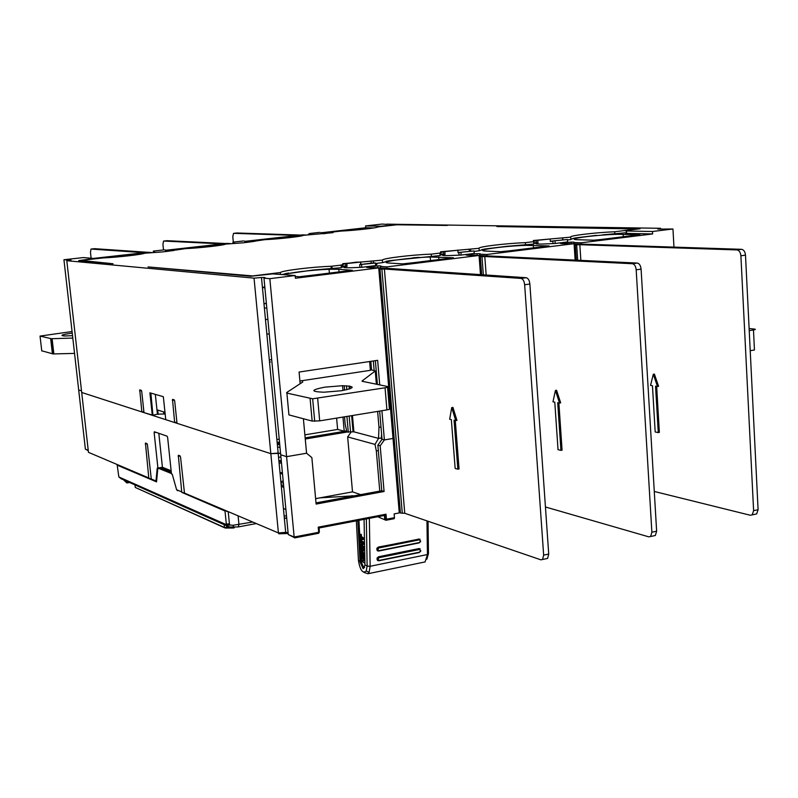 <?xml version="1.0" encoding="UTF-8"?>
<svg xmlns="http://www.w3.org/2000/svg" width="798" height="798" viewBox="0 0 798 798"><rect width="100%" height="100%" fill="white"/><g stroke="black" fill="none" stroke-linecap="round" stroke-linejoin="round"><path stroke-width="1.2" d="M486.64 251.101L501.912 251.759L549.134 245.914L526.261 245.375C504.416 245.854 471.209 250.602 486.64 251.101M578.819 239.759L595.109 240.228L639.896 234.692L617.602 234.333C595.767 234.712 561.802 239.42 578.819 239.759M295.23 276.417L299.589 276.796L352.297 270.273L338.801 269.295L339.03 271.919M284.696 274.662C287.2 272.896 312.846 269.804 329.055 269.285L338.801 269.295M389.424 263.061L403.559 263.929L453.404 257.764L430.202 257.016C408.396 257.584 375.579 262.392 389.424 263.061M345.704 266.053L347.07 266.303C341.684 267.44 343.03 267.919 351.1 267.729L361.803 267.31L375.668 265.604L375.449 263.021L373.554 262.901L359.708 264.597L375.449 263.021M375.619 265.076L376.935 264.467L375.539 264.098M552.844 241.205L550.301 241.405L550.141 239.001L536.256 240.447L550.141 239.001M536.256 240.447L536.416 242.861L538.002 242.911C534.111 243.779 535.538 244.148 542.271 244.038L555.169 243.48L567.617 241.944L567.458 239.5L552.824 240.956L567.458 239.5M474.172 252.866L474.132 252.248M458.88 252.637L458.022 252.707L457.833 250.243L443.389 251.749L457.833 250.243M443.389 251.749L443.588 254.223L445.055 254.303C440.476 255.29 441.893 255.709 449.304 255.569L461.094 255.071L474.221 253.455L474.032 250.941L458.002 252.527M496.885 226.532L637.422 228.986L614.739 231.759C594.989 232.537 568.286 235.769 570.77 237.126L533.313 240.517L535.697 240.587L533.613 241.654L525.373 242.662C505.842 243.37 477.753 246.772 479.059 248.308L440.526 251.809L442.75 251.909L439.907 253.086L431.219 254.143C411.968 254.781 382.372 258.362 382.392 260.098L342.711 263.699L344.746 263.839L341.075 265.136L341.305 267.699L313.105 270.023L282.133 274.442M262.362 277.485L261.495 277.594M378.721 267.899L393.015 438.451L384.377 439.927L380.187 445.813L384.077 491.498L316.118 504.077L311.858 457.603L306.572 453.234L286.592 456.656L269.834 278.672L295.15 275.549L295.39 278.233L378.721 267.899L369.215 267.629C363.679 267.35 366.521 266.781 377.733 265.914C381.165 265.824 382.033 266.003 380.347 266.452L386.9 266.891L479.059 255.46L468.536 255.31C463.289 255.031 466.132 254.482 477.054 253.694C480.187 253.624 481.064 253.784 479.698 254.173L486.8 254.502L574.061 243.679L562.56 243.649C557.672 243.35 560.565 242.841 571.228 242.123C574.051 242.063 574.909 242.203 573.802 242.532L581.403 242.772L652.634 233.944L626.32 233.375L625.363 233.206L626.62 232.836M626.61 232.697L602.47 234.861M596.365 235.36L575.458 237.914L570.909 239.24M570.77 237.126L570.929 239.53L567.488 239.949M552.834 241.036L550.291 241.235M536.396 242.572L533.692 242.901M533.702 242.931L535.857 243.001L533.742 243.56M533.613 241.654L533.782 244.088L506.84 246.313L484.835 249.006L479.239 250.702M479.059 248.308L479.249 250.772L474.062 251.41M443.558 253.924L440.715 254.273L442.94 254.382L440.067 255.161M439.907 253.086L440.107 255.579L389.354 260.687L382.601 262.632L375.489 263.5M364.427 264.158L360.726 264.407M345.684 265.894L342.931 266.233L344.975 266.372L341.275 267.42M386.771 224.398L382.192 224.058L365.574 225.924L380.706 226.223L398.032 224.597L447.269 225.445L396.815 224.787L377.773 226.941C377.953 227.869 355.07 230.452 341.005 231.081L334.282 231.839L331.499 232.617L333.005 232.667L303.25 235.34C302.671 236.378 278.831 239.071 264.966 239.659L243.55 242.772L225.654 244.098C224.238 245.245 199.38 248.058 185.754 248.597L162.832 251.889L144.767 253.215C142.453 254.492 116.508 257.425 103.161 257.914L80.917 260.417L113.007 263.739L78.683 260.607L94.264 258.502L83.371 257.574L63.94 259.749L69.675 259.889C72.149 259.889 71.202 260.158 66.803 260.707L254.043 278.143L261.485 277.514L278.153 453.084L270.831 453.663L177.016 423.309L174.702 401.085L174.183 399.838L172.617 399.379M266.362 303.31L263.968 303.629M660.654 229.076L660.614 228.298L386.751 224.138M269.515 362.093L270.452 361.963M269.315 359.988L271.699 359.639M320.856 232.807L365.733 227.749L373.843 227.929M308.337 234.772L309.395 234.093M308.287 234.223L309.415 234.253M244.757 241.375L302.402 234.881L306.223 235.011M232.926 242.712L232.976 243.29M165.485 250.303L226.802 243.4L230.323 243.57M93.406 258.422L148.089 252.268L151.281 252.487M217.994 245.614L213.266 245.375L173.844 249.824L176.637 249.993M369.195 228.597L363.23 228.467L326.851 232.567L331.509 232.697M295.12 236.936L289.744 236.747L251.889 241.016L255.45 241.176M94.294 258.791L133.605 254.353L137.635 254.652M381.005 426.99L378.98 427.329L378.561 438.381L375.01 444.396L347.659 436.915L352.507 491.867L360.696 494.63M381.584 433.883L381.434 437.893L378.561 438.381L353.893 431.828L350.551 431.918L349.165 416.057M304.876 434.87L337.624 429.434L344.217 431.199L342.96 417.065M337.624 429.434L336.616 418.102M150.872 393.095L152.927 415.219L157.425 414.172L165.156 413.972M152.927 415.219L143.989 412.626L141.725 391.489L141.256 390.312L139.84 389.903M66.803 260.707L81.695 392.466L141.864 411.938L143.889 411.628M88.269 450.71L85.386 449.134L78.683 389.953L81.506 390.86L78.683 389.953L63.94 259.749M380.187 445.813L377.863 445.184L382.043 439.309L384.377 439.927L382.043 439.309L379.649 411.09M353.035 431.608L378.561 438.381L381.943 438.022L381.434 437.893L381.793 439.668M344.517 416.815L345.175 424.267L346.901 431.918L350.551 431.918M344.217 431.199L346.651 430.79M277.794 439.369L279.12 439.149M277.135 442.391L278.063 442.242M303.39 418.751L306.572 453.234L286.592 456.656L280.706 454.77L263.978 278.133C266.073 277.614 265.245 277.405 261.485 277.514M178.443 455.289L180.039 455.877L180.548 457.134L184.478 493.084L278.412 532.934L285.684 532.376L278.153 453.084L280.567 453.294L270.831 453.663L254.043 278.143M152.298 415.319L149.904 392.816L163.341 396.696L165.755 419.668L174.652 422.551L176.897 422.192M348.307 432.297L346.911 416.426M344.596 390.192L344.207 385.713M341.075 265.136L331.06 266.283C312.008 266.911 281.764 270.622 280.347 272.547L252.647 275.928L148.059 266.921L250.732 276.268L272.667 273.884L295.15 275.549M497.054 226.303L640.066 228.767L628.315 230.203C624.984 230.642 624.375 230.901 626.51 231.001L652.495 231.5L672.953 228.986L660.425 229.086C656.644 229.096 656.704 228.836 660.614 228.298M269.834 278.672L263.978 278.133M174.652 422.551L172.498 399.399M141.864 411.938L139.74 389.913M365.733 227.749L365.574 225.924M155.321 394.382L157.425 414.172M158.164 414.411L157.695 410.052L164.987 412.327M163.62 411.908L163.79 413.534M67.142 260.667L67.072 260.038M264.786 286.701C262.911 287.28 262.951 287.699 264.906 287.938M319.539 232.398L309.345 233.545L319.539 232.398M323.16 233.724L330.941 232.727L323.17 233.774M243.53 240.946L232.926 242.143L243.53 240.946M245.874 242.452L254.073 241.405L245.874 242.512M164.368 249.854L153.316 251.101L164.368 249.854M165.306 251.55L173.964 250.452L165.316 251.609M213.266 245.375L213.345 246.233M320.936 233.744L320.826 232.437M309.444 234.642L309.345 233.545M310.711 234.552L310.621 233.585M244.856 242.363L244.727 241.006M233.036 243.28L232.926 242.143M234.203 243.24L234.103 242.193M289.824 237.605L289.744 236.747M133.605 254.353L133.695 255.2M165.445 249.924L165.595 251.33M153.316 251.101L153.445 252.338M154.383 251.171L154.503 252.298M378.98 427.329L377.634 411.419M374.142 370.442L373.334 360.965M459.059 254.971L458.86 252.457L474.032 250.941M355.778 262.213L345.494 263.669L360.526 262.093L355.778 262.213M379.718 384.905L377.644 360.327L299.08 372.038L300.158 383.708M377.384 384.437L375.369 360.666M384.845 515.348L385.185 519.308L386.212 520.226L386.441 519.219L384.716 519.229L384.397 515.468L386.013 514.191L386.441 519.219L394.451 517.673L394.132 513.912L399.269 512.924L393.015 438.451L384.377 439.927L381.913 410.721M445.055 254.303L444.865 251.819M461.094 255.071L460.905 252.557M538.002 242.911L537.832 240.497M555.169 243.48L555.009 241.026M552.994 243.41L552.824 240.956M361.584 264.727L361.803 267.31M360.526 262.093L360.736 264.517M346.851 263.759L347.07 266.303M359.708 264.597L359.928 267.18M581.483 244.098L581.403 242.772M573.882 243.679L573.802 242.532M575.139 260.098L574.061 243.679M486.91 255.869L486.8 254.502M479.798 255.53L479.698 254.173M480.486 274.632L479.059 255.46M373.145 267.529L387.02 268.308L386.9 266.891M380.466 267.869L380.347 266.452M673.971 247.111L672.953 228.986M652.634 233.944L652.495 231.5M418.91 257.345L412.546 257.854M389.354 260.687L385.933 261.375M382.392 260.098L382.601 262.632M431.219 254.143L431.419 256.637M440.576 252.407L440.715 254.273M458.052 252.527L457.862 250.063M470.571 249.345L470.7 251.081M513.064 245.814L506.84 246.313M484.835 249.006L481.773 249.644M525.373 242.662L525.543 245.096M562.7 238.103L562.819 239.849M614.739 231.759L614.889 234.133M575.458 237.914L572.745 238.502M280.347 272.547L280.507 274.303M319.599 269.505L313.105 270.023M288.617 273.016L284.776 273.764M331.908 266.253L332.138 268.816M342.761 264.258L342.931 266.233M360.915 264.427L360.696 261.894M373.424 261.195L373.574 262.911M340.975 264.986L342.801 264.727M181.894 492.406L225.006 510.999L186.373 493.882M178.313 455.309L181.715 491.907L182.902 492.835L184.418 492.566M145.545 443.08L146.982 443.608L147.45 444.795L151.281 479L156.009 481.004L157.226 468.157L162.423 467.289L171.131 470.76M161.176 467.608L171.231 471.638M156.079 481.433L151.281 479M145.436 443.089L148.787 477.942L149.924 478.82L151.231 478.601M148.957 478.411L117.156 464.905L118.852 476.965L226.383 524.685L232.996 525.274L252.697 522.032M157.814 468.396L156.538 481.872L117.565 465.304M283.769 487.099L281.295 486.211M129.476 469.743L128.817 469.852M158.503 468.316L171.43 473.523M171.361 472.895L159.391 468.077M284.138 516.156L286.482 515.717M226.353 523.947L229.435 523.927M286.681 517.852L284.347 518.291M256.288 523.548L238.153 526.949L229.365 527.009L121.206 478.77M226.572 511.398L227.979 511.538M118.762 476.107L118.852 476.965L121.476 478.98M234.492 527.398L234.033 527.897M140.209 474.301L139.55 474.411M141.745 475.349L142.413 475.229M160.857 468.675L160.957 467.668M315.629 498.72L319.858 497.862L354.581 495.767M378.332 450.601L376.327 450.95L379.768 491.109M376.327 450.95L375.01 444.396M315.619 498.64L352.507 491.867M384.077 491.498L381.753 490.74L316.008 502.89M381.753 490.74L377.863 445.184M318.232 527.169L319.1 527.987L319.35 531.837L318.701 532.286L318.232 527.169L386.013 514.191M280.028 447.588L277.554 446.82M277.205 443.139L279.47 442.76M305.205 438.461L346.811 431.509M277.155 442.531L279.41 442.152M305.145 437.863L346.681 430.93M347.659 436.915L351.31 431.818M277.265 443.708L279.519 443.329M305.255 439.02L347.23 432.007M279.779 444.975L277.315 444.217M288.258 534.53L280.706 454.77L286.592 456.656L294.163 537.014L294.642 537.912L318.512 533.303L318.701 532.286L294.163 537.014L288.258 534.53L294.292 537.563M90.354 453.144L88.458 452.336L81.695 392.466L270.831 453.663L278.412 532.934L278.891 533.822L288.158 533.483M394.451 517.673L394.222 518.68L386.232 520.216M177.555 490.73L176.607 489.743L172.238 474.212L171.47 473.902L167.63 437.444L167.101 436.187L154.433 431.778M155.929 432.297L154.154 432.725L154.323 431.788M154.154 432.725L157.964 468.456M158.812 433.304L162.423 467.289M156.009 481.004L156.538 481.793M282.542 474.122L280.068 473.274M281.475 462.87L279.12 463.279M278.562 457.364L280.916 456.965M280.038 472.885L282.382 472.476M278.891 460.845L281.245 460.446M378.93 547.937L377.654 549.563L378.98 550.67L419.349 542.55L420.606 540.944L419.319 539.847L378.93 547.937L378.631 547.159L419.02 539.079L420.656 541.593L419.07 542.939L378.432 551.089L377.235 550.6L376.816 549.303L378.442 547.029L376.875 548.286L377.394 550.75M379.11 557.672L377.843 559.298L379.16 560.386L419.459 552.186L420.716 550.58L419.429 549.493L379.11 557.672L378.821 556.884L419.13 548.715L420.765 551.209L419.179 552.565L378.89 560.775L377.614 560.505L377.005 559.338L378.631 556.755L377.055 558.031L377.564 560.465M360.626 548.844L360.546 547.398L361.544 549.094L360.626 548.844M363.798 539.308L363.629 537.982L361.514 536.675L361.285 534.381L360.117 534.391L360.596 536.855L362.741 538.151L362.91 539.478L363.798 539.308L362.811 539.638L360.656 538.331L360.736 540.316L361.654 540.136L360.317 540.246L359.998 534.55L360.905 534.241M360.736 540.316L361.614 540.296M362.91 539.478L363.758 539.468M364.078 548.086L363.13 548.266L360.576 546.67L360.736 544.825L361.993 543.278L360.287 541.952L360.297 540.765L361.235 540.585L363.808 542.191L363.649 543.997L362.352 545.583L364.088 546.909L364.078 548.086L363.19 548.266L364.127 547.917M361.235 540.585L360.337 540.765L363.04 542.67L361.424 545.762L363.1 546.78L363.25 548.096M364.347 554.7L363.399 554.879L360.716 552.964L360.726 551.797L361.674 552.386L361.504 548.146L362.442 547.857L361.574 548.036L363.16 549.004L363.329 550.271L364.217 550.091L363.25 550.48L362.102 549.802L362.232 552.735L363.469 553.722L363.459 554.879L364.347 554.7L364.347 553.543L363.16 552.555L363.06 550.381M363.329 550.271L364.177 550.301M361.763 560.126L360.925 558.161L361.095 554.141L361.753 554.6L361.654 558.6L363.11 559.049L362.382 554.8L363.04 554.66L362.442 554.8L363.599 557.034L363.409 560.894L361.763 560.126M364.905 563.268L361.195 560.874L361.095 559.059M361.045 547.697L361.903 547.528M362.741 538.151L363.629 537.982M360.596 536.855L361.514 536.675M360.377 534.56L361.285 534.381M361.654 540.136L361.604 538.919M363.1 546.78L363.988 546.61M361.424 545.762L362.352 545.583M362.92 542.361L363.808 542.191M362.9 553.144L363.808 552.964M362.232 552.735L363.16 552.555M364.217 550.091L364.048 548.825L362.501 547.847M363.16 549.004L364.048 548.825M364.068 560.765L364.477 556.854L363.708 554.829M362.821 555.029L363.738 554.849M363.09 558.75L362.262 555.697M361.654 558.6L362.571 558.41M361.733 555.797L362.362 555.677M361.424 554.151L362.013 554.031M364.177 567.767C362.641 567.418 361.684 565.483 361.304 561.982L363.758 567.777L364.676 567.398M428.037 521.244L428.456 553.533L426.83 559.268M423.399 562.281L425.085 561.922L427.429 554.65L426.97 520.885M420.067 539.219L378.442 547.029M420.187 548.864L418.94 548.585L378.631 556.755M369.344 518.351L370.142 566.38L369.095 572.336L367.938 573.732L363.908 572.405M360.846 554.66L360.756 553.164M360.686 551.847L358.92 520.356M358.861 520.366L361.115 562.021L360.058 561.962L357.803 520.565M356.337 520.845L358.452 560.495C360.127 570.341 362.731 573.842 366.252 570.989L367.12 566.091L366.332 518.929M364.078 519.368L364.945 565.114L363.16 568.725L360.058 561.962M283.42 508.516L285.893 509.473M281.325 486.451L283.789 487.349M281.195 485.134L283.579 485.124M280.976 482.85L283.37 482.84M283.2 481.074L280.856 481.513M129.665 470.212L130.323 470.102M281.345 461.473L280.407 461.633M281.385 461.952L278.921 461.144M211.4 504.944L212.128 504.815M207.65 502.92L206.931 503.049M192.148 496.765L192.857 496.635M188.478 494.78L187.769 494.91M124.498 467.638L123.85 467.738M123.032 467.01L122.483 467.159M302.512 382.162L302.462 381.544L302.771 381.993L286.602 392.596L286.891 393.085L312.656 398.791L385.055 387.788C387.928 387.279 388.746 386.85 387.509 386.491L362.132 381.284M376.377 384.227L375.25 370.98L362.102 380.955M375.25 370.98L371.728 369.983M324.886 387.14C310.631 389.963 310.262 391.648 323.779 392.217L341.335 390.761C355.359 387.938 355.758 386.252 342.551 385.703L324.886 387.14M387.569 387.2L389.354 408.516C390.591 408.915 389.783 409.374 386.92 409.903L319.699 420.865L312.158 421.075L288.936 414.9L286.891 393.085M749.232 330.651L753.472 329.983C755.726 329.574 755.985 329.265 754.26 329.035L749.123 328.537M750.22 350.681L754.449 349.993L753.472 329.983M266.831 333.813L269.295 334.222M72.069 331.529L40.04 336.088L51.391 338.721L72.808 338.063M72.528 335.659L64.768 335.988C59.481 335.609 61.655 334.691 71.291 333.245L72.249 333.125M41.745 350.801L53.147 353.943L74.543 353.394M233.315 242.083L232.787 236.657L233.525 233.365L236.707 233.006M236.836 232.986L300.676 235.081M233.714 233.335L297.335 235.45M163.51 249.934L162.932 244.417L163.55 241.076L166.852 240.707M166.972 240.687L225.764 243.52M163.73 241.046L222.293 243.909M654.28 491.458L750.29 515.249L752.185 514.87L753.611 510.67L740.893 255.779C740.494 252.288 739.177 250.343 736.963 249.924L741.561 249.315L574.071 243.859M753.611 510.67L758.09 509.723L745.492 255.161C745.103 251.679 743.786 249.734 741.561 249.315M758.09 509.723L756.654 513.912L754.808 514.311M576.346 260.158L575.348 244.886L577.453 244.627L574.111 244.517M736.963 249.924L579.837 244.707L580.854 260.367M657.492 386.471L658.579 386.292L654.4 374.102L653.313 374.282L650.53 385.394L652.455 385.693L655.178 431.967L658.27 432.576L655.547 386.172L657.492 386.471L653.313 374.282M658.27 432.576L659.348 432.376L656.654 386.342M579.837 244.707L575.348 244.886M545.443 506.979L648.814 536.855L650.589 536.495L651.876 532.216L636.186 269.804C635.767 266.203 634.5 264.178 632.395 263.719L637.293 263.071L479.059 255.5M651.876 532.216L656.634 531.209L641.093 269.145C640.664 265.554 639.398 263.53 637.293 263.071M656.634 531.209L655.338 535.488L653.602 535.857M481.683 274.712L480.346 256.707L482.561 256.427L479.119 256.258M632.395 263.719L484.795 256.537L486.162 275.011M559.528 403.04L560.675 402.84L556.565 390.272L555.428 390.461L552.974 401.823L554.79 402.162L558.031 449.693L560.934 450.361L557.702 402.701L559.528 403.04L555.428 390.461M560.934 450.361L562.071 450.152L558.869 402.92M484.795 256.537L480.346 256.707M91.112 258.233L90.473 252.467L90.972 249.076L94.383 248.687M94.483 248.677L147.81 252.298M91.132 249.046L144.189 252.707M543.657 555.119L524.645 284.736C524.186 281.026 522.979 278.911 521.024 278.412L384.397 269.036L404.756 513.284L540.894 559.827L542.54 559.498L543.657 555.119L548.725 554.051L529.872 284.038C529.423 280.327 528.206 278.223 526.241 277.724L387.02 268.308M548.725 554.051L547.598 558.42L545.992 558.76M399.14 511.368L400.317 511.767M404.756 513.284L400.426 513.024L379.998 269.185L382.342 268.896L378.781 268.647M455.738 420.586L456.945 420.386L452.945 407.409L451.728 407.608L449.663 419.229L451.339 419.598L455.159 468.456L457.862 469.194L454.042 420.207L455.738 420.586L451.728 407.608M457.862 469.194L459.059 468.975L455.289 420.486M384.397 269.036L379.998 269.185M299.908 381.005L370.382 370.322L369.624 361.524M370.831 361.344L371.549 369.753L370.382 370.322M263.978 303.809L266.382 303.499M266.871 319.509L265.455 319.3M265.794 308.058L264.367 307.868M438.89 259.559L438.681 257.006M533.503 247.849L533.333 245.355M623.298 236.747L623.148 234.313M141.495 390.591L139.6 390.87M174.423 400.087L172.338 400.397M415.758 262.422L402.681 263.879M510.7 250.672L500.665 251.709M600.804 239.52L593.792 240.188M300.008 276.657L315.579 274.821M345.494 263.669L345.714 266.213M626.51 231.001L626.649 233.385M349.883 386.132L350.123 388.776M352.457 415.519L353.893 431.828M346.851 389.713L346.502 385.783M229.365 527.009L226.383 524.685L225.006 510.999M286.701 518.042L284.357 518.481L286.701 518.042M234.113 527.418L233.565 527.997L225.186 528.047L224.447 527.478L224.168 524.695M224.537 527.757L135.271 487.448L224.447 527.478L233.644 527.438M238.093 515.827L238.961 524.595L238.153 526.949M233.704 526.81L233.664 527.987L226.752 527.907L226.532 525.742M135.012 485.004L135.271 487.448M146.593 477.404L147.261 477.294M127.421 481.623L127.062 482.86L126.293 482.451L126.932 482.95L129.316 482.471M129.426 482.521L127.032 482.93L129.456 482.531M145.894 477.114L146.563 476.995M124.039 480.326L126.293 482.451L126.633 481.274M384.397 515.458L319.1 527.977L384.756 515.398M319.35 532.076L318.562 533.244M377.743 516.745L385.963 520.266L394.222 518.68M85.386 449.134L88.229 450.331M278.891 533.822L285.684 532.376L288.088 532.685M284.706 522.101L284.587 520.825M178.173 456.247L180.109 455.927M145.306 443.997L147.101 443.708M176.607 489.743L181.715 491.907M88.458 452.336L148.787 477.942M418.82 538.949L419.319 539.847M418.94 548.585L419.429 549.493M361.165 548.007L362.093 547.827M362.871 538.47L363.758 538.301M360.516 534.899L361.434 534.72M363.21 547.089L364.088 546.909M361.853 545.234L362.781 545.044M362.302 544.705L363.22 544.525M362.751 544.176L363.649 543.997M363.06 543.268L363.938 543.099M363.04 542.67L363.918 542.5M363.499 554.67L364.387 554.49M363.469 553.722L364.347 553.543M363.29 549.313L364.177 549.144M363.698 559.797L364.586 559.617M363.599 557.034L364.477 556.854M361.424 557.972L362.342 557.792M361.344 556.026L362.262 555.837M361.793 555.608L362.352 555.498M361.753 554.6L362.651 554.42M361.634 554.291L362.232 554.161M427.429 554.65L428.456 553.533M428.456 553.453L427.429 554.55L370.142 566.281L367.12 566.011M364.935 564.924L367.12 566.091L370.142 566.38M361.105 561.832L358.452 560.495M312.158 421.075L310.103 398.611M319.699 420.865L317.654 398.362M386.92 409.903L385.055 387.788M53.855 353.943L52.099 338.711M52.409 353.873L50.653 338.651M41.775 351L40.04 336.088M740.893 255.779L745.492 255.161M636.186 269.804L641.093 269.145M521.024 278.412L526.241 277.724M524.645 284.736L529.872 284.038M329.394 273.106L329.055 269.285M430.491 260.597L430.202 257.016M341.893 267.111L341.694 264.886M571.328 243.599L571.228 242.123M477.184 255.37L477.054 253.694M377.883 267.689L377.733 265.914M349.045 386.003L349.315 389.045M351.639 415.658L353.055 431.738M469.244 249.375L469.384 251.29M562.53 238.113L562.64 239.869M331.06 266.283L331.29 268.846M371.01 261.255L371.19 263.3M228.208 511.638L229.575 525.264M233.984 527.428L232.996 525.274M233.664 527.987L234.283 527.737M127.012 482.95L127.022 481.453M352.058 495.598L352.108 496.226M294.642 537.912L318.961 532.954M361.923 553.972L361.304 554.091M364.307 560.715L363.409 560.894M425.065 561.932L367.978 573.732M369.095 572.336L366.262 570.989M363.758 567.777L363.16 568.725M342.551 385.703L342.97 390.491M314.711 421.284L312.656 398.791M53.147 353.943L51.391 338.721M576.685 244.886L577.692 260.218M752.185 514.87L756.654 513.912M481.972 256.697L483.319 274.821M650.589 536.495L655.338 535.488M381.883 269.185L402.292 513.314M542.54 559.498L547.598 558.42"/></g></svg>
